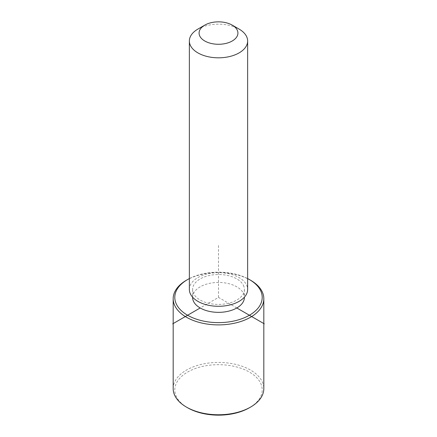 <?xml version="1.0" encoding="UTF-8"?>
<svg xmlns="http://www.w3.org/2000/svg" width="437" height="437" viewBox="0 0 437 437"><rect width="100%" height="100%" fill="white"/><g stroke="black" fill="none" stroke-linecap="round" stroke-linejoin="round"><path stroke-width="0.33" stroke-dasharray="2.19 1.64" d="M192.602 297.4A25.898 14.951 180 0 1 214.818 282.597A25.898 14.951 180 0 1 243.354 293.189A25.898 14.951 180 0 1 244.398 297.4M243.354 285.257A25.898 14.951 180 0 1 244.398 289.469A25.898 14.951 180 0 1 222.182 304.272A25.898 14.951 180 0 1 193.646 293.68A25.898 14.951 180 0 1 192.602 289.469A25.898 14.951 180 0 1 214.818 274.671A25.898 14.951 180 0 1 243.354 285.257M189.363 289.469A29.137 16.825 180 0 1 214.354 272.819A29.137 16.825 180 0 1 246.457 284.733A29.137 16.825 180 0 1 247.637 289.469M197.895 29.099A29.137 16.825 180 0 1 239.105 29.099M189.363 278.593A43.705 25.231 180 0 1 247.637 278.593M186.452 280.221A45.322 26.165 180 0 1 250.548 280.221M187.593 407.759A43.705 25.231 180 0 1 176.564 397.02A43.705 25.231 180 0 1 206.193 365.703A43.705 25.231 180 0 1 260.436 382.812A43.705 25.231 180 0 1 249.407 407.759M173.178 388.597A45.322 26.165 180 0 1 212.054 362.694A45.322 26.165 180 0 1 261.992 381.228A45.322 26.165 180 0 1 263.822 388.597M236.816 307.976L218.5 297.4L200.184 307.976M218.5 297.4L218.5 244.534M244.398 289.469L244.398 297.176M192.602 289.469L192.602 297.176"/><path stroke-width="0.66" d="M244.398 297.176L244.398 297.4A25.898 14.951 180 0 1 222.182 312.198A25.898 14.951 180 0 1 193.646 301.612A25.898 14.951 180 0 1 192.602 297.4L192.602 297.176M232.233 25.133L239.105 29.099A29.137 16.825 180 0 1 246.457 36.26A29.137 16.825 180 0 1 247.637 40.996L247.637 289.469A29.137 16.825 180 0 1 222.646 306.118A29.137 16.825 180 0 1 190.543 294.205A29.137 16.825 180 0 1 189.363 289.469L189.363 40.996A29.137 16.825 180 0 1 197.895 29.099L204.767 25.133A19.425 11.215 180 0 1 232.233 25.133A19.425 11.215 180 0 1 237.138 29.907A19.425 11.215 180 0 1 223.968 43.826A19.425 11.215 180 0 1 199.862 36.222A19.425 11.215 180 0 1 204.767 25.133M247.637 40.996A29.137 16.825 180 0 1 222.646 57.646A29.137 16.825 180 0 1 190.543 45.732A29.137 16.825 180 0 1 189.363 40.996M247.637 278.593A43.705 25.231 180 0 1 249.407 279.56A43.705 25.231 180 0 1 260.436 290.294A43.705 25.231 180 0 1 230.807 321.61A43.705 25.231 180 0 1 176.564 304.502A43.705 25.231 180 0 1 187.593 279.56A43.705 25.231 180 0 1 189.363 278.593M249.407 279.56L250.548 280.221A45.322 26.165 180 0 1 261.992 291.353A45.322 26.165 180 0 1 263.822 298.722A45.322 26.165 180 0 1 224.946 324.625A45.322 26.165 180 0 1 175.008 306.091A45.322 26.165 180 0 1 173.178 298.722A45.322 26.165 180 0 1 186.452 280.221L187.593 279.56M263.822 298.722L263.822 388.597A45.322 26.165 180 0 1 250.548 407.098L249.407 407.759A43.705 25.231 180 0 1 187.593 407.759L186.452 407.098A45.322 26.165 180 0 1 175.008 395.96A45.322 26.165 180 0 1 173.178 388.597L173.178 298.722M250.548 407.098A45.322 26.165 180 0 1 186.452 407.098M200.184 307.976L172.713 323.833M236.816 307.976L264.287 323.833"/></g></svg>
